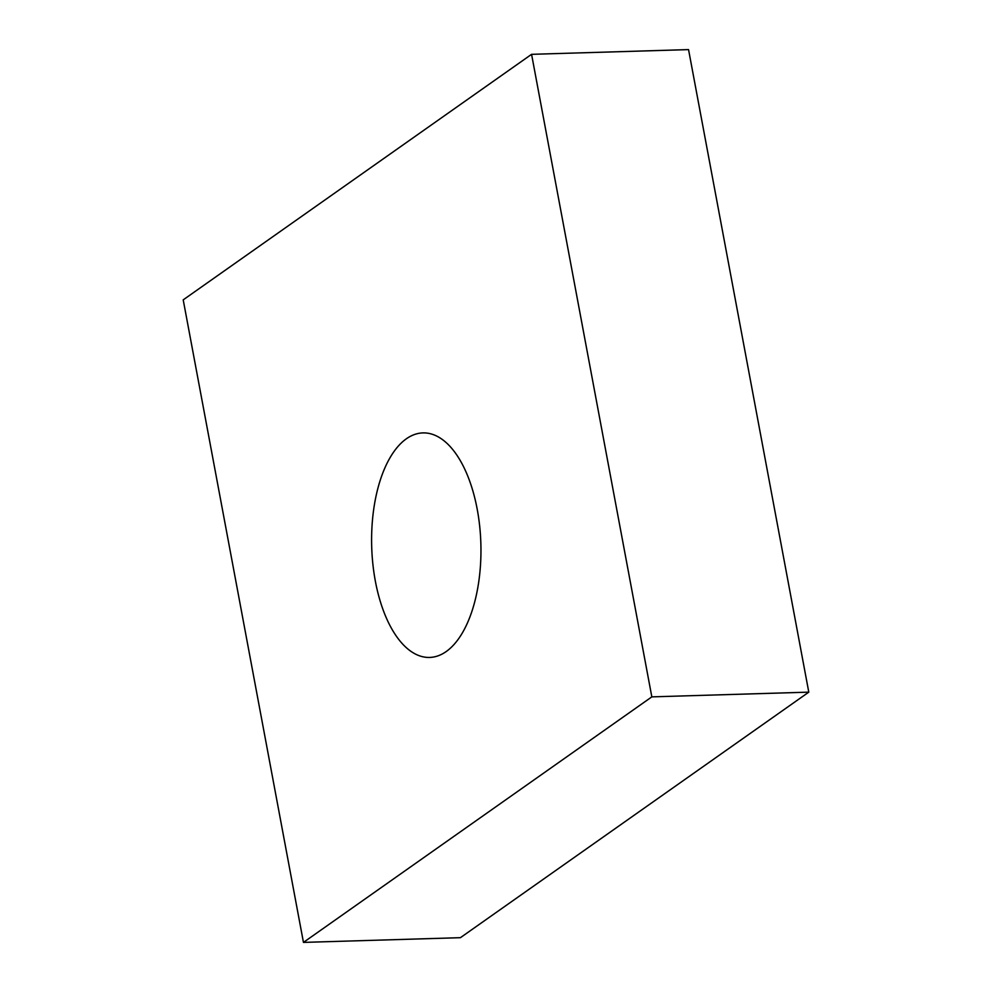 <?xml version="1.0" encoding="UTF-8"?>
<svg xmlns="http://www.w3.org/2000/svg" width="992" height="992" viewBox="0 0 992 992"><rect width="100%" height="100%" fill="white"/><g stroke="black" fill="none" stroke-linecap="round" stroke-linejoin="round"><path stroke-width="1.49" d="M406.373 438.786A112.319 54.61 -91.7 0 0 372.88 564.175A112.319 54.61 -91.7 0 0 429.66 657.436A112.319 54.61 -91.7 0 0 446.189 651.558A112.319 54.61 -91.7 0 0 479.682 526.169A112.319 54.61 -91.7 0 0 422.902 432.909A112.319 54.61 -91.7 0 0 406.373 438.786M531.576 54.324L688.547 49.6L808.79 692.143L460.424 937.676L303.453 942.4L183.21 299.857L531.576 54.324L651.831 696.868L303.453 942.4M808.79 692.143L651.831 696.868"/></g></svg>
